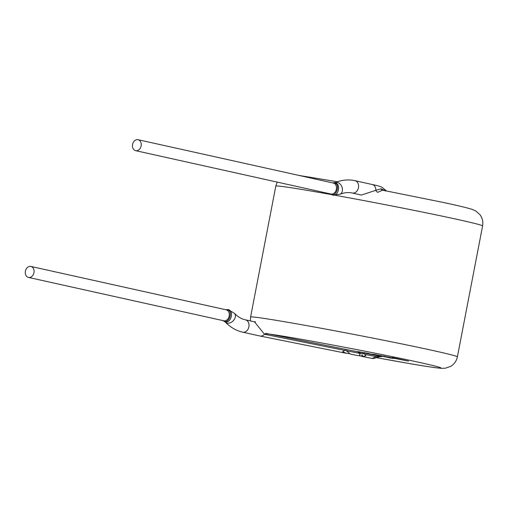 <?xml version="1.0" encoding="UTF-8"?>
<svg xmlns="http://www.w3.org/2000/svg" width="508" height="508" viewBox="0 0 508 508"><rect width="100%" height="100%" fill="white"/><g stroke="black" fill="none" stroke-linecap="round" stroke-linejoin="round"><path stroke-width="0.76" d="M347.091 353.32L345.675 353.187L342.602 351.752L345.415 350.012L350.672 354.178L358.273 355.689M345.789 353.066L342.722 351.707M386.728 356.794L408.47 361.105L392.474 357.556L403.587 360.147L373.748 354.317L389.738 357.873L393.205 358.47L386.728 356.794M378.587 355.562L357.626 351.536L379.52 355.822M374.955 354.635L373.577 354.603M376.504 355.27L375.977 355.098M344.843 350.425L264.446 334.251A2.807 2.273 -68.3 0 1 266.63 333.527L381.819 356.603L376.098 356.622L364.884 354.4L362.807 352.831M365.849 355.657L363.493 356.476L365.849 355.771L364.884 354.4M357.829 351.701L359.569 353.238L359.969 355.079M358.28 355.67L359.962 355.219L359.537 353.339L357.81 351.841M361.893 356.222L359.385 355.765M363.512 356.343L361.867 355.257L361.664 356.33M362.737 353.974L360.223 353.473C358.502 351.339 365.239 353.009 362.737 353.974L360.223 353.473M363.493 356.476L361.861 355.371M372.212 358.451L376.098 356.622A2.807 0.432 -107.5 0 0 376.745 357.556C374.021 358.451 372.51 358.75 372.212 358.451L361.658 356.356M359.537 353.339L345.84 350.622M361.359 195.059L375.844 190.316A2.807 1.981 -132.6 0 0 377.698 192.329L382.518 190.183A2.807 2.559 -76.1 0 1 380.892 188.798L385.445 190.748M264.446 334.251L254.521 321.837L245.447 319.843A6.318 4.877 -77.5 0 1 248.926 324.104A6.318 4.877 -77.5 0 1 247.18 330.416A6.318 4.877 -77.5 0 1 242.703 332.175L259.969 336.01A6.318 4.877 -77.5 0 0 264.446 334.251M225.381 309.639L228.276 309.588C234.518 311.017 230.753 324.11 224.803 321.735L225.406 322.186A6.318 4.426 -44.1 0 0 233.02 320.967A6.318 4.426 -44.1 0 0 234.474 313.392C237.934 316.878 241.592 319.03 245.447 319.843M250.387 320.942L250.59 317.03A105.296 2.457 10.9 0 1 354.451 334.531A105.296 2.457 10.9 0 1 457.384 356.857C456.482 361.048 454.215 364.23 450.583 366.401L445.427 368.192L441.662 368.332C436.416 367.989 425.285 366.332 408.267 363.36L376.46 357.645A91.256 2.127 10.9 0 0 408 363.309A91.256 2.127 10.9 0 0 403.841 359.073A91.256 2.127 10.9 0 0 267.653 333.845A2.807 2.026 -77.7 0 0 265.868 334.639M386.378 190.83L382.937 188.03C382.175 186.969 378.619 185.801 372.262 184.531A6.318 4.877 -77.5 0 1 375.844 190.316L380.892 188.798M332.524 182.88L334.683 182.639C341.116 182.982 339.001 196.456 332.734 195.123L339.979 194.246A6.318 4.54 -111.8 0 0 341.84 186.696A6.318 4.54 -111.8 0 0 335.274 182.518C341.37 180.086 347.459 179.381 353.543 180.397L355.009 180.689A6.318 4.877 -77.5 0 1 358.585 186.48A6.318 4.877 -77.5 0 1 352.266 193.021L351.396 192.85C347.821 192.202 344.018 192.672 339.979 194.246M376.784 357.53A2.807 0.432 -107.5 0 1 376.745 357.556L379.616 356.699A2.807 1.334 -105.3 0 0 379.755 356.648L381.819 356.603L379.616 356.699A2.807 1.334 -105.3 0 1 378.739 356.413M222.809 320.427C228.492 325.768 234.194 310.788 226.917 309.632M25.4 271.189A5.613 4.331 102.5 0 1 30.734 266.414A5.613 4.331 102.5 0 1 30.886 266.446A5.613 4.331 102.5 0 1 33.903 272.866A5.613 4.331 102.5 0 1 28.454 277.412A5.613 4.331 102.5 0 1 25.4 271.189M330.016 193.7C335.775 198.933 341.363 183.801 334.023 182.848M132.575 144.443A5.613 4.331 102.5 0 1 137.909 139.668A5.613 4.331 102.5 0 1 138.062 139.7A5.613 4.331 102.5 0 1 141.078 146.12A5.613 4.331 102.5 0 1 135.63 150.66A5.613 4.331 102.5 0 1 132.575 144.443M403.6 360.083L404.584 360.432M404.616 360.299L405.581 360.464M383.648 356.032L389.623 357.721M389.763 357.734L391.541 358.038M373.602 354.47L371.71 354.152M378.733 355.6L376.568 355.251M368.09 353.67L366.954 353.422M364.192 352.812L362.274 352.387M369.24 353.555L364.173 352.647M365.709 353.174L369.227 353.625M381.038 356.527L381.819 356.603M250.59 317.03L275.806 186.093A105.296 2.457 10.9 0 1 331.038 194.526M335.172 195.275A105.296 2.457 10.9 0 1 482.6 225.92C483.318 221.691 482.397 217.894 479.831 214.528L475.71 210.953L472.262 209.423C467.538 207.88 457.441 205.467 441.973 202.184L382.505 190.183M30.886 266.446L226.155 309.81A5.613 4.331 102.5 0 1 229.165 316.23A5.613 4.331 102.5 0 1 223.717 320.77L28.454 277.412M138.062 139.7L333.324 183.058A5.613 4.331 102.5 0 1 336.34 189.484A5.613 4.331 102.5 0 1 330.892 194.024L135.63 150.66M349.167 353.708L345.63 353.035M259.969 336.004L345.675 353.181M457.384 356.857L482.6 225.92M275.806 186.093L277.222 182.105M298.882 175.412L337.312 181.769M225.406 322.186C230.435 327.362 236.201 330.689 242.703 332.175M228.276 309.588L234.474 313.392M254.533 321.856L255.435 321.697L255.105 322.351M372.269 184.525L355.009 180.689M361.34 195.04L352.266 193.021M334.683 182.639L335.274 182.518M385.502 191.014L384.874 190.538M386.632 190.976L386.036 190.551M222.91 320.592L224.803 321.735M330.117 193.853L332.734 195.123"/></g></svg>
